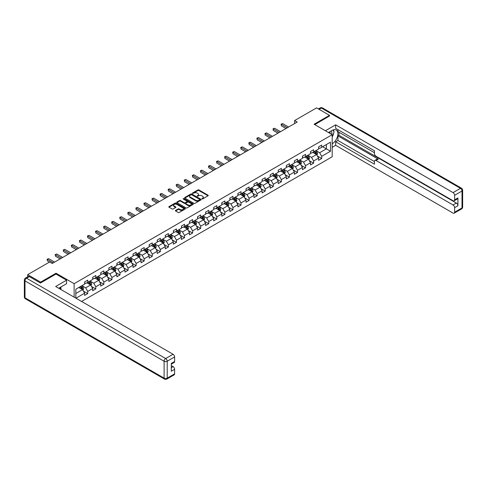 <?xml version="1.0" encoding="UTF-8"?>
<svg xmlns="http://www.w3.org/2000/svg" width="487" height="487" viewBox="0 0 487 487"><rect width="100%" height="100%" fill="white"/><g stroke="black" fill="none" stroke-linecap="round" stroke-linejoin="round"><path stroke-width="0.73" d="M201.935 198.921L202.647 198.921L208.04 195.804A0.718 0.414 0 0 0 208.04 195.22L198.903 189.942A0.718 0.414 0 0 0 197.886 189.942L192.493 193.059L192.493 193.467L193.899 193.065A2.295 1.327 0 0 1 197.15 193.065L197.911 193.503A2.295 1.327 0 0 1 198.58 194.441A2.295 1.327 0 0 1 197.911 195.378L197.211 196.194L198.623 195.792A2.295 1.327 0 0 1 201.868 195.792L202.629 196.231A2.295 1.327 0 0 1 203.304 197.168A2.295 1.327 0 0 1 202.629 198.106L201.935 198.921L201.935 198.507M175.6 210.402A0.718 0.414 0 0 0 175.6 210.987L178.163 212.466A0.718 0.414 0 0 0 179.179 212.466L185.17 209.008A0.718 0.414 0 0 0 185.17 208.424L176.032 203.146A0.718 0.414 0 0 0 175.016 203.146L169.026 206.604A0.718 0.414 0 0 0 169.026 207.194L172.124 208.978A0.718 0.414 0 0 0 173.135 208.978L175.704 207.499A0.718 0.414 0 0 0 175.704 206.914L174.163 206.025A1.918 1.108 0 0 1 173.603 205.24A1.918 1.108 0 0 1 174.79 204.217A1.918 1.108 0 0 1 176.878 204.461L182.899 207.931A1.918 1.108 0 0 1 183.459 208.716A1.918 1.108 0 0 1 182.272 209.739A1.918 1.108 0 0 1 180.184 209.501L179.179 208.923A0.718 0.414 0 0 0 178.163 208.923L175.6 210.402L175.6 210.987L178.163 209.52L178.163 208.923M56.023 274.096L56.023 273.231L40.61 282.125L27.68 274.662L27.68 276.817M56.023 273.231L74.127 283.678L332.195 134.686L332.195 156.777L81.597 301.459M329.504 116.143L329.504 115.334L314.097 124.234L332.195 134.686M329.504 115.334L316.574 107.87L294.598 120.563L294.598 123.546M27.68 274.662L49.662 261.976L52.249 263.467L297.186 122.054L294.598 120.563M193.954 203.353A0.718 0.414 0 0 0 194.964 203.353L200.954 199.895A0.718 0.414 0 0 0 200.954 199.311L191.817 194.033A0.718 0.414 0 0 0 190.801 194.033L184.81 197.491A0.718 0.414 0 0 0 184.81 198.075L193.954 203.353M183.264 199.031L193.053 204.455L187.075 207.912A0.718 0.414 0 0 1 186.058 207.912L176.921 202.635L176.921 202.05A0.718 0.414 0 0 0 176.921 202.635M176.921 202.05L179.484 200.571A0.718 0.414 0 0 1 180.5 200.571L184.202 202.708A0.718 0.414 0 0 0 185.218 202.708L186.923 201.728A0.718 0.414 0 0 0 186.923 201.137L183.063 198.915L183.776 198.501L193.065 203.864A0.718 0.414 0 0 1 193.065 204.449L193.065 203.864M74.127 297.149L74.127 283.678M83.405 291.098L87.727 293.594L87.727 291.415L92.688 288.548L92.688 290.727L95.793 288.937L95.793 286.758L100.76 283.891L100.76 286.07L103.865 284.28L103.865 282.101L108.826 279.234L108.826 281.413L111.931 279.617L111.931 277.438L116.892 274.577L116.892 276.756L119.997 274.96L119.997 272.781L124.964 269.914L124.964 272.093L128.069 270.303L128.069 268.124L133.03 265.257L133.03 267.436L136.135 265.646L136.135 263.467L141.096 260.6L141.096 262.779L144.201 260.989L144.201 258.81L149.168 255.943L149.168 258.122L152.273 256.332L152.273 254.153L157.234 251.286L157.234 253.465L160.339 251.669L160.339 249.49L165.3 246.623L165.3 248.808L168.405 247.012L168.405 244.833L173.372 241.966L173.372 244.145L176.477 242.356L176.477 240.176L181.438 237.309L181.438 239.488L184.543 237.699L184.543 235.519L189.504 232.652L189.504 234.831L192.608 233.042L192.608 230.862L197.576 227.995L197.576 230.174L200.681 228.385L200.681 226.199L205.642 223.338L205.642 225.518L208.746 223.722L208.746 221.542L213.708 218.675L213.708 220.855L216.812 219.065L216.812 216.885L221.78 214.018L221.78 216.198L224.884 214.408L224.884 212.229L229.846 209.361L229.846 211.541L232.95 209.751L232.95 207.572L237.912 204.704L237.912 206.884L241.016 205.094L241.016 202.915L245.984 200.047L245.984 202.227L249.088 200.431L249.088 198.252L254.05 195.39L254.05 197.57L257.154 195.774L257.154 193.595L262.116 190.727L262.116 192.907L265.22 191.117L265.22 188.938L270.188 186.071L270.188 188.25L273.292 186.46L273.292 184.281L278.254 181.414L278.254 183.593L281.358 181.803L281.358 179.624L286.319 176.757L286.319 178.936L289.424 177.146L289.424 174.967L294.392 172.1L294.392 174.279L297.496 172.483L297.496 170.304L302.457 167.443L302.457 169.622L305.562 167.826L305.562 165.647L310.523 162.78L310.523 164.959L313.628 163.169L313.628 160.99L318.595 158.123L318.595 160.302L321.7 158.512L321.7 156.333L330.49 151.256L330.49 142.18L326.351 144.566L326.351 148.87L330.49 151.256M87.727 293.594L84.622 295.384L84.622 293.204L75.96 298.208M75.832 298.129L75.832 289.205L84.622 284.128L84.622 281.949L87.727 280.159L87.727 282.338L92.688 279.471L92.688 277.292L95.793 275.502L95.793 277.681L100.76 274.814L100.76 272.635L103.865 270.839L103.865 273.018L108.826 270.157L108.826 267.972L111.931 266.182L111.931 268.361L116.892 265.494L116.892 263.315L119.997 261.525L119.997 263.704L124.964 260.837L124.964 258.658L128.069 256.868L128.069 259.047L133.03 256.18L133.03 254.001L136.135 252.211L136.135 254.391L141.096 251.523L141.096 249.344L144.201 247.548L144.201 249.734L149.168 246.866L149.168 244.687L152.273 242.891L152.273 245.071L157.234 242.209L157.234 240.024L160.339 238.234L160.339 240.414L165.3 237.546L165.3 235.367L168.405 233.577L168.405 235.757L173.372 232.889L173.372 230.71L176.477 228.92L176.477 231.1L181.438 228.233L181.438 226.053L184.543 224.263L184.543 226.443L189.504 223.576L189.504 221.396L192.608 219.6L192.608 221.786L197.576 218.919L197.576 216.739L200.681 214.944L200.681 217.123L205.642 214.256L205.642 212.076L208.746 210.287L208.746 212.466L213.708 209.599L213.708 207.419L216.812 205.63L216.812 207.809L221.78 204.942L221.78 202.762L224.884 200.973L224.884 203.152L229.846 200.285L229.846 198.106L232.95 196.316L232.95 198.495L237.912 195.628L237.912 193.449L241.016 191.653L241.016 193.832L245.984 190.971L245.984 188.792L249.088 186.996L249.088 189.175L254.05 186.308L254.05 184.129L257.154 182.339L257.154 184.518L262.116 181.651L262.116 179.472L265.22 177.682L265.22 179.861L270.188 176.994L270.188 174.815L273.292 173.025L273.292 175.204L278.254 172.337L278.254 170.158L281.358 168.368L281.358 170.547L286.319 167.68L286.319 165.501L289.424 163.705L289.424 165.884L294.392 163.023L294.392 160.838L297.496 159.048L297.496 161.227L302.457 158.36L302.457 156.181L305.562 154.391L305.562 156.571L310.523 153.703L310.523 151.524L313.628 149.734L313.628 151.914L318.595 149.046L318.595 146.867L321.7 145.077L321.7 147.257L330.49 142.18M86.899 282.813L90.625 284.962L85.657 287.829L81.932 285.68M84.622 282.935L85.657 283.531L87.727 282.338M85.657 287.829L87.727 291.415M90.625 284.962L92.688 288.548M94.965 278.156L98.691 280.305L93.723 283.172L90.004 281.023M92.688 278.278L93.723 278.874L95.793 277.681M93.723 283.172L95.793 286.758M98.691 280.305L100.76 283.891M103.037 273.499L106.756 275.648L101.795 278.515L98.07 276.366M100.76 273.621L101.795 274.218L103.865 273.018M101.795 278.515L103.865 282.101M106.756 275.648L108.826 279.234M111.103 268.842L114.829 270.991L109.861 273.858L106.136 271.709M108.826 268.958L109.861 269.555L111.931 268.361M109.861 273.858L111.931 277.438M114.829 270.991L116.892 274.577M119.169 264.185L122.894 266.334L117.927 269.201L114.208 267.046M116.892 264.301L117.927 264.898L119.997 263.704M117.927 269.201L119.997 272.781M122.894 266.334L124.964 269.914M127.241 259.522L130.96 261.677L125.999 264.538L122.274 262.39M124.964 259.644L125.999 260.241L128.069 259.047M125.999 264.538L128.069 268.124M130.96 261.677L133.03 265.257M135.307 254.865L139.032 257.014L134.065 259.881L130.339 257.733M133.03 254.987L134.065 255.584L136.135 254.391M134.065 259.881L136.135 263.467M139.032 257.014L141.096 260.6M143.373 250.208L147.098 252.357L142.131 255.225L138.411 253.076M141.096 250.33L142.131 250.927L144.201 249.734M142.131 255.225L144.201 258.81M147.098 252.357L149.168 255.943M151.445 245.551L155.164 247.7L150.203 250.568L146.477 248.419M149.168 245.667L150.203 246.27L152.273 245.071M150.203 250.568L152.273 254.153M155.164 247.7L157.234 251.286M159.511 240.895L163.236 243.043L158.269 245.911L154.543 243.762M157.234 241.01L158.269 241.607L160.339 240.414M158.269 245.911L160.339 249.49M163.236 243.043L165.3 246.623M167.577 236.238L171.302 238.387L166.335 241.254L162.615 239.099M165.3 236.353L166.335 236.95L168.405 235.757M166.335 241.254L168.405 244.833M171.302 238.387L173.372 241.966M175.649 231.575L179.368 233.73L174.407 236.591L170.681 234.442M173.372 231.696L174.407 232.293L176.477 231.1M174.407 236.591L176.477 240.176M179.368 233.73L181.438 237.309M183.715 226.918L187.44 229.067L182.473 231.934L178.747 229.785M181.438 227.039L182.473 227.636L184.543 226.443M182.473 231.934L184.543 235.519M187.44 229.067L189.504 232.652M191.781 222.261L195.506 224.41L190.539 227.277L186.819 225.128M189.504 222.382L190.539 222.979L192.608 221.786M190.539 227.277L192.608 230.862M195.506 224.41L197.576 227.995M199.853 217.604L203.572 219.753L198.611 222.62L194.885 220.471M197.576 217.719L198.611 218.322L200.681 217.123M198.611 222.62L200.681 226.199M203.572 219.753L205.642 223.338M207.919 212.947L211.644 215.096L206.677 217.963L202.951 215.814M205.642 213.062L206.677 213.659L208.746 212.466M206.677 217.963L208.746 221.542M211.644 215.096L213.708 218.675M215.985 208.284L219.71 210.439L214.743 213.306L211.023 211.151M213.708 208.406L214.743 209.002L216.812 207.809M214.743 213.306L216.812 216.885M219.71 210.439L221.78 214.018M224.057 203.627L227.776 205.776L222.815 208.643L219.089 206.494M221.78 203.749L222.815 204.345L224.884 203.152M222.815 208.643L224.884 212.229M227.776 205.776L229.846 209.361M232.122 198.97L235.848 201.119L230.881 203.986L227.155 201.837M229.846 199.092L230.881 199.688L232.95 198.495M230.881 203.986L232.95 207.572M235.848 201.119L237.912 204.704M240.188 194.313L243.914 196.462L238.947 199.329L235.227 197.18M237.912 194.435L238.947 195.031L241.016 193.832M238.947 199.329L241.016 202.915M243.914 196.462L245.984 200.047M248.26 189.656L251.98 191.805L247.019 194.672L243.293 192.523M245.984 189.772L247.019 190.374L249.088 189.175M247.019 194.672L249.088 198.252M251.98 191.805L254.05 195.39M256.326 184.999L260.052 187.148L255.085 190.015L251.359 187.86M254.05 185.115L255.085 185.711L257.154 184.518M255.085 190.015L257.154 193.595M260.052 187.148L262.116 190.727M264.392 180.336L268.118 182.491L263.15 185.352L259.431 183.203M262.116 180.458L263.15 181.054L265.22 179.861M263.15 185.352L265.22 188.938M268.118 182.491L270.188 186.071M272.464 175.679L276.184 177.828L271.222 180.695L267.497 178.546M270.188 175.801L271.222 176.397L273.292 175.204M271.222 180.695L273.292 184.281M276.184 177.828L278.254 181.414M280.53 171.022L284.256 173.171L279.288 176.038L275.563 173.889M278.254 171.144L279.288 171.741L281.358 170.547M279.288 176.038L281.358 179.624M284.256 173.171L286.319 176.757M288.596 166.365L292.322 168.514L287.354 171.381L283.635 169.233M286.319 166.487L287.354 167.084L289.424 165.884M287.354 171.381L289.424 174.967M292.322 168.514L294.392 172.1M296.668 161.708L300.388 163.857L295.426 166.724L291.701 164.576M294.392 161.824L295.426 162.421L297.496 161.227M295.426 166.724L297.496 170.304M300.388 163.857L302.457 167.443M304.734 157.051L308.46 159.2L303.492 162.068L299.767 159.913M302.457 157.167L303.492 157.764L305.562 156.571M303.492 162.068L305.562 165.647M308.46 159.2L310.523 162.78M312.8 152.388L316.526 154.543L311.558 157.404L307.839 155.256M310.523 152.51L311.558 153.107L313.628 151.914M311.558 157.404L313.628 160.99M316.526 154.543L318.595 158.123M322.625 146.715L326.351 148.87L319.63 152.748L315.905 150.599M318.595 147.853L319.63 148.45L321.7 147.257M319.63 152.748L321.7 156.333M40.61 282.125L40.61 282.935M75.832 293.503L82.553 289.625L78.833 287.47M82.553 289.625L84.622 293.204M317.378 156.017L321.7 158.512M309.312 160.68L313.628 163.169M301.24 165.337L305.562 167.826M293.174 169.993L297.496 172.483M285.108 174.65L289.424 177.146M277.036 179.307L281.358 181.803M268.97 183.964L273.292 186.46M260.904 188.627L265.22 191.117M252.832 193.284L257.154 195.774M244.766 197.941L249.088 200.431M236.7 202.598L241.016 205.094M228.628 207.255L232.95 209.751M220.562 211.912L224.884 214.408M212.496 216.575L216.812 219.065M204.424 221.232L208.746 223.722M196.358 225.889L200.681 228.385M188.292 230.546L192.608 233.042M180.22 235.203L184.543 237.699M172.155 239.866L176.477 242.356M164.089 244.523L168.405 247.012M156.017 249.18L160.339 251.669M147.951 253.837L152.273 256.332M139.885 258.494L144.201 260.989M131.813 263.15L136.135 265.646M123.747 267.813L128.069 270.303M115.681 272.47L119.997 274.96M107.609 277.127L111.931 279.617M99.543 281.784L103.865 284.28M91.477 286.441L95.793 288.937M202.135 198.988L202.629 198.702A2.295 1.327 0 0 0 203.304 197.765L203.304 197.168M198.58 194.441L198.58 195.037A2.295 1.327 0 0 1 197.911 195.975L197.412 196.267M208.04 195.22L208.04 195.804L198.903 190.539A0.718 0.414 0 0 0 197.886 190.539L192.694 193.54M200.948 199.901L191.817 194.63A0.718 0.414 0 0 0 190.801 194.63L184.823 198.081L184.81 197.491M199.688 199.804L199.688 199.396L191.665 194.763L190.222 195.19A2.295 1.327 0 0 0 189.546 196.127A2.295 1.327 0 0 0 190.222 197.065L195.701 200.23A2.295 1.327 0 0 0 198.952 200.23L199.688 199.804L199.688 200.4L199.834 199.603M189.546 196.127L189.546 196.724A2.295 1.327 0 0 0 190.222 197.661L190.222 197.065M199.688 200.4L198.952 200.827A2.295 1.327 0 0 1 195.701 200.827L190.222 197.661M176.927 202.641L179.484 201.168L179.484 200.571M187.13 201.435L187.13 202.032A0.718 0.414 0 0 1 186.923 202.324L185.218 203.304A0.718 0.414 0 0 1 184.202 203.304L180.5 201.168A0.718 0.414 0 0 0 179.484 201.168M188.049 204.93A1.918 1.108 0 0 0 190.143 205.167A1.918 1.108 0 0 0 191.33 204.144A1.918 1.108 0 0 0 190.764 203.359L188.646 202.135A0.718 0.414 0 0 0 187.629 202.135L185.931 203.116A0.718 0.414 0 0 0 185.931 203.706L188.049 204.93L188.049 205.526A1.918 1.108 0 0 0 190.143 205.764A1.918 1.108 0 0 0 191.33 204.741L191.33 204.144M185.717 203.414L185.717 204.01A0.718 0.414 0 0 0 185.931 204.303L185.931 203.706M188.049 205.526L185.931 204.303M183.459 208.716L183.459 209.313A1.918 1.108 0 0 1 182.272 210.335A1.918 1.108 0 0 1 180.184 210.098L179.179 209.52A0.718 0.414 0 0 0 178.163 209.52M173.603 205.24L173.603 205.843A1.918 1.108 0 0 0 174.163 206.622L174.163 206.025M175.691 207.505L174.163 206.622M185.157 209.014L176.032 203.743A0.718 0.414 0 0 0 175.016 203.743L169.038 207.2M316.934 155.25L317.548 153.697A1.936 1.12 -120 0 0 316.934 152.047L315.862 150.623M314.005 153.082L313.275 152.114M314.261 151.548L315.326 152.973A1.936 1.12 60 0 1 315.88 154.142L316.501 153.782A1.936 1.12 -120 0 0 315.947 152.614L314.882 151.189M314.395 151.469L315.582 153.052A0.986 0.572 60 0 1 315.759 153.35L316.501 153.782M287.306 127.758L281.37 124.331L282.667 123.588L288.596 127.01M286.009 128.501L281.37 125.823L281.09 124.167L282.667 123.588M281.37 125.823L281.09 124.167M331.726 134.412A4.754 2.745 120 0 0 331.02 131.033M330.21 133.535A3.257 1.881 120 0 0 329.541 131.898A3.257 1.881 120 0 0 329.529 131.892M332.834 130.041L334.106 131.849L332.195 136.774M59.944 287.537L61.143 289.649M328.445 132.519L332.091 130.413A8.23 4.748 120 0 1 336.207 130.005A8.23 4.748 120 0 1 337.485 136.537A8.23 4.748 120 0 1 332.195 143.793M332.195 147.317L335.659 145.315L335.659 141.79L374.448 164.186L374.448 161.38A2.192 1.266 -120 0 1 374.905 160.375A2.192 1.266 -120 0 1 376.001 160.485L453.062 204.972L456.368 203.061A2.192 1.266 60 0 1 457.92 205.751L457.92 197.923A2.192 1.266 60 0 1 457.47 198.927L454.158 200.839A2.192 1.266 -120 0 0 454.614 199.834L454.614 195.299A2.192 1.266 -120 0 0 453.062 192.608L460.459 188.341L321.335 108.023L319.088 109.319M338.97 132.239L338.97 135.283L337.935 135.879L337.935 140.475L335.659 141.79M337.935 129.67L337.935 131.636L374.448 152.717M454.158 200.839A2.192 1.266 -120 0 1 453.062 200.735L376.001 156.242A2.192 1.266 -120 0 1 374.448 153.557L374.448 150.751L335.659 128.355L335.659 124.83L453.062 192.608M325.395 130.76L335.659 124.83M335.659 145.315L453.062 213.093A2.192 1.266 -120 0 0 454.158 213.203A2.192 1.266 -120 0 0 454.614 212.198L454.614 207.657A2.192 1.266 -120 0 0 453.062 204.972M329.504 115.961L314.791 124.635M337.935 135.879L378.277 159.17L376.001 160.485M338.97 135.283L456.368 203.061M337.935 140.475L374.448 161.556M374.905 160.375L377.182 159.06A2.192 1.266 60 0 1 378.277 159.17M332.195 137.017A8.23 4.748 120 0 0 333.692 132.921M333.826 131.447A8.23 4.748 120 0 0 333.619 129.767M29.336 276.604L26.542 278.217A2.192 1.266 -120 0 0 25.446 278.107L28.24 276.494A2.192 1.266 60 0 1 29.336 276.604L40.458 283.026L55.975 274.065L66.573 280.189L66.573 283.708L59.231 287.951A8.23 4.748 120 0 0 58.732 288.261M66.573 280.189L55.664 286.49L173.062 354.268A2.192 1.266 60 0 1 174.614 356.953L174.614 361.494A2.192 1.266 60 0 1 174.157 362.498L171.302 364.148M60.936 288.943L60.936 286.965M171.302 367.642L173.062 366.626A2.192 1.266 60 0 1 174.614 369.316L174.614 373.858A2.192 1.266 60 0 1 174.157 374.862L166.761 379.13A2.192 1.266 -120 0 0 167.218 378.125L174.614 373.858M174.614 361.494L171.302 363.405L171.302 371.228L174.614 369.316M173.062 366.626L171.302 365.615M308.868 159.906L309.482 158.354A1.936 1.12 -120 0 0 308.861 156.704L307.796 155.28M305.933 157.739L305.209 156.771M306.189 156.205L307.26 157.63A1.936 1.12 60 0 1 307.814 158.799L308.435 158.439A1.936 1.12 -120 0 0 307.881 157.271L306.81 155.846M306.329 156.126L307.51 157.709A0.986 0.572 60 0 1 307.693 158.007L308.435 158.439M300.796 164.563L301.41 163.017A1.936 1.12 -120 0 0 300.796 161.361L299.73 159.937M297.867 162.402L297.143 161.434M298.123 160.862L299.195 162.293A1.936 1.12 60 0 1 299.748 163.455L300.369 163.096A1.936 1.12 -120 0 0 299.809 161.934L298.744 160.509M298.257 160.789L299.444 162.366A0.986 0.572 60 0 1 299.621 162.67L300.369 163.096M279.24 132.415L273.304 128.988L274.595 128.245L280.53 131.667M277.943 133.164L273.304 130.486L273.018 128.824L274.595 128.245M273.304 130.486L273.018 128.824M271.168 137.072L265.238 133.651L266.529 132.902L272.464 136.33M269.877 137.821L265.238 135.143L264.952 133.487L266.529 132.902M265.238 135.143L264.952 133.487M292.73 169.22L293.344 167.674A1.936 1.12 -120 0 0 292.73 166.024L291.658 164.6M289.802 167.059L289.071 166.091M290.057 165.525L291.123 166.95A1.936 1.12 60 0 1 291.676 168.112L292.297 167.753A1.936 1.12 -120 0 0 291.743 166.591L290.678 165.166M290.191 165.446L291.378 167.023A0.986 0.572 60 0 1 291.555 167.327L292.297 167.753M284.664 173.883L285.279 172.331A1.936 1.12 -120 0 0 284.658 170.681L283.592 169.257M281.73 171.716L281.005 170.748M281.985 170.182L283.057 171.607A1.936 1.12 60 0 1 283.611 172.769L284.231 172.41A1.936 1.12 -120 0 0 283.678 171.247L282.606 169.823M282.125 170.103L283.306 171.686A0.986 0.572 60 0 1 283.489 171.984L284.231 172.41M276.592 178.54L277.206 176.988A1.936 1.12 -120 0 0 276.592 175.338L275.526 173.914M273.664 176.373L272.939 175.405M273.919 174.839L274.991 176.264A1.936 1.12 60 0 1 275.545 177.432L276.166 177.073A1.936 1.12 -120 0 0 275.605 175.904L274.54 174.48M274.053 174.76L275.24 176.343A0.986 0.572 60 0 1 275.417 176.641L276.166 177.073M263.102 141.729L257.166 138.308L258.463 137.559L264.392 140.987M261.805 142.478L257.166 139.799L256.886 138.144L258.463 137.559M257.166 139.799L256.886 138.144M255.036 146.386L249.101 142.965L250.391 142.216L256.326 145.643M253.739 147.135L249.101 144.456L248.814 142.801L250.391 142.216M249.101 144.456L248.814 142.801M246.964 151.049L241.035 147.622L242.325 146.873L248.26 150.3M245.673 151.792L241.035 149.113L240.748 147.458L242.325 146.873M241.035 149.113L240.748 147.458M268.526 183.197L269.141 181.645A1.936 1.12 -120 0 0 268.526 179.995L267.454 178.571M265.598 181.03L264.867 180.062M265.853 179.496L266.919 180.921A1.936 1.12 60 0 1 267.473 182.089L268.094 181.73A1.936 1.12 -120 0 0 267.54 180.561L266.474 179.137M265.987 179.417L267.174 181A0.986 0.572 60 0 1 267.351 181.298L268.094 181.73M238.898 155.706L232.963 152.279L234.259 151.536L240.188 154.957M237.601 156.449L232.963 153.77L232.683 152.114L234.259 151.536M232.963 153.77L232.683 152.114M260.46 187.854L261.075 186.302A1.936 1.12 -120 0 0 260.454 184.652L259.388 183.228M257.526 185.687L256.801 184.719M257.781 184.153L258.853 185.577A1.936 1.12 60 0 1 259.407 186.746L260.028 186.387A1.936 1.12 -120 0 0 259.474 185.224L258.402 183.794M257.921 184.074L259.102 185.657A0.986 0.572 60 0 1 259.285 185.955L260.028 186.387M230.832 160.363L224.897 156.936L226.187 156.193L232.122 159.614M229.535 161.112L224.897 158.433L224.61 156.771L226.187 156.193M224.897 158.433L224.61 156.771M252.388 192.511L253.003 190.965A1.936 1.12 -120 0 0 252.388 189.309L251.322 187.885M249.46 190.35L248.735 189.382M249.715 188.81L250.787 190.24A1.936 1.12 60 0 1 251.341 191.403L251.962 191.044A1.936 1.12 -120 0 0 251.402 189.881L250.336 188.457M249.849 188.737L251.036 190.314A0.986 0.572 60 0 1 251.213 190.618L251.962 191.044M222.76 165.02L216.831 161.599L218.121 160.85L224.057 164.277M221.469 165.769L216.831 163.09L216.545 161.434L218.121 160.85M216.831 163.09L216.545 161.434M244.322 197.168L244.937 195.622A1.936 1.12 -120 0 0 244.322 193.972L243.25 192.548M241.394 195.007L240.663 194.039M241.649 193.473L242.715 194.897A1.936 1.12 60 0 1 243.269 196.06L243.89 195.701A1.936 1.12 -120 0 0 243.336 194.538L242.27 193.114M241.783 193.394L242.97 194.977A0.986 0.572 60 0 1 243.147 195.275L243.89 195.701M214.694 169.677L208.759 166.256L210.055 165.507L215.985 168.934M213.397 170.426L208.759 167.747L208.479 166.091L210.055 165.507M208.759 167.747L208.479 166.091M236.256 201.831L236.871 200.279A1.936 1.12 -120 0 0 236.25 198.629L235.184 197.205M233.322 199.664L232.597 198.696M233.577 198.13L234.649 199.554A1.936 1.12 60 0 1 235.203 200.717L235.824 200.364A1.936 1.12 -120 0 0 235.27 199.195L234.198 197.771M233.717 198.051L234.898 199.633A0.986 0.572 60 0 1 235.081 199.932L235.824 200.364M206.628 174.34L200.693 170.913L201.983 170.164L207.919 173.591M205.331 175.083L200.693 172.404L200.407 170.748L201.983 170.164M200.693 172.404L200.407 170.748M228.184 206.488L228.799 204.936A1.936 1.12 -120 0 0 228.184 203.286L227.119 201.862M225.256 204.321L224.531 203.353M225.511 202.787L226.583 204.211A1.936 1.12 60 0 1 227.137 205.38L227.758 205.021A1.936 1.12 -120 0 0 227.198 203.852L226.132 202.428M225.645 202.708L226.832 204.29A0.986 0.572 60 0 1 227.009 204.589L227.758 205.021M198.556 178.997L192.627 175.57L193.917 174.821L199.853 178.248M197.265 179.74L192.627 177.061L192.341 175.405L193.917 174.821M192.627 177.061L192.341 175.405M220.118 211.145L220.733 209.593A1.936 1.12 -120 0 0 220.118 207.943L219.047 206.518M217.19 208.978L216.459 208.01M217.446 207.444L218.511 208.868A1.936 1.12 60 0 1 219.065 210.037L219.686 209.678A1.936 1.12 -120 0 0 219.132 208.509L218.066 207.085M217.579 207.365L218.766 208.947A0.986 0.572 60 0 1 218.943 209.246L219.686 209.678M190.49 183.654L184.555 180.227L185.851 179.484L191.781 182.905M189.193 184.396L184.555 181.724L184.275 180.062L185.851 179.484M184.555 181.724L184.275 180.062M212.052 215.802L212.667 214.25A1.936 1.12 -120 0 0 212.046 212.6L210.981 211.175M209.118 213.641L208.393 212.673M209.373 212.101L210.445 213.525A1.936 1.12 60 0 1 210.999 214.694L211.62 214.335A1.936 1.12 -120 0 0 211.066 213.172L209.994 211.742M209.513 212.028L210.694 213.604A0.986 0.572 60 0 1 210.877 213.903L211.62 214.335M182.424 188.311L176.489 184.883L177.779 184.141L183.715 187.562M181.127 189.059L176.489 186.381L176.203 184.719L177.779 184.141M176.489 186.381L176.203 184.719M203.98 220.459L204.595 218.913A1.936 1.12 -120 0 0 203.98 217.263L202.915 215.832M201.052 218.298L200.327 217.33M201.308 216.764L202.379 218.188A1.936 1.12 60 0 1 202.933 219.351L203.554 218.992A1.936 1.12 -120 0 0 202.994 217.829L201.928 216.405M201.441 216.685L202.629 218.261A0.986 0.572 60 0 1 202.805 218.566L203.554 218.992M174.352 192.968L168.423 189.546L169.713 188.798L175.649 192.225M173.062 193.716L168.423 191.038L168.137 189.382L169.713 188.798M168.423 191.038L168.137 189.382M195.914 225.116L196.529 223.57A1.936 1.12 -120 0 0 195.914 221.92L194.843 220.495M192.986 222.955L192.255 221.987M193.242 221.421L194.307 222.845A1.936 1.12 60 0 1 194.861 224.008L195.482 223.649A1.936 1.12 -120 0 0 194.928 222.486L193.863 221.061M193.376 221.342L194.563 222.924A0.986 0.572 60 0 1 194.739 223.223L195.482 223.649M166.286 197.625L160.351 194.203L161.647 193.455L167.577 196.882M164.99 198.373L160.351 195.695L160.071 194.039L161.647 193.455M160.351 195.695L160.071 194.039M187.848 229.779L188.463 228.226A1.936 1.12 -120 0 0 187.842 226.577L186.777 225.152M184.914 227.612L184.189 226.644M185.17 226.078L186.241 227.502A1.936 1.12 60 0 1 186.795 228.665L187.416 228.312A1.936 1.12 -120 0 0 186.862 227.143L185.791 225.718M185.31 225.998L186.491 227.581A0.986 0.572 60 0 1 186.673 227.879L187.416 228.312M158.22 202.288L152.285 198.86L153.575 198.112L159.511 201.539M156.924 203.03L152.285 200.352L151.999 198.696L153.575 198.112M152.285 200.352L151.999 198.696M179.776 234.436L180.391 232.883A1.936 1.12 -120 0 0 179.776 231.234L178.711 229.809M176.848 232.269L176.124 231.301M177.104 230.735L178.175 232.159A1.936 1.12 60 0 1 178.729 233.328L179.35 232.969A1.936 1.12 -120 0 0 178.79 231.8L177.725 230.375M177.238 230.655L178.425 232.238A0.986 0.572 60 0 1 178.601 232.536L179.35 232.969M150.148 206.945L144.219 203.517L145.51 202.775L151.445 206.196M148.858 207.687L144.219 205.009L143.933 203.353L145.51 202.775M144.219 205.009L143.933 203.353M171.71 239.093L172.325 237.54A1.936 1.12 -120 0 0 171.71 235.891L170.639 234.466M168.782 236.925L168.052 235.958M169.038 235.391L170.103 236.816A1.936 1.12 60 0 1 170.657 237.985L171.278 237.626A1.936 1.12 -120 0 0 170.724 236.457L169.659 235.032M169.172 235.312L170.359 236.895A0.986 0.572 60 0 1 170.535 237.193L171.278 237.626M142.082 211.602L136.147 208.174L137.444 207.432L143.373 210.853M140.786 212.35L136.147 209.672L135.867 208.01L137.444 207.432M136.147 209.672L135.867 208.01M163.644 243.75L164.259 242.203A1.936 1.12 -120 0 0 163.638 240.548L162.573 239.123M160.71 241.589L159.986 240.621M160.966 240.048L162.037 241.473A1.936 1.12 60 0 1 162.591 242.642L163.212 242.282A1.936 1.12 -120 0 0 162.658 241.12L161.587 239.695M161.106 239.975L162.287 241.552A0.986 0.572 60 0 1 162.469 241.856L163.212 242.282M134.016 216.258L128.081 212.831L129.372 212.088L135.307 215.51M132.72 217.007L128.081 214.329L127.795 212.673L129.372 212.088M128.081 214.329L127.795 212.673M155.572 248.407L156.187 246.86A1.936 1.12 -120 0 0 155.572 245.211L154.507 243.786M152.644 246.245L151.92 245.278M152.9 244.711L153.971 246.136A1.936 1.12 60 0 1 154.525 247.299L155.146 246.939A1.936 1.12 -120 0 0 154.586 245.777L153.521 244.352M153.034 244.632L154.221 246.209A0.986 0.572 60 0 1 154.397 246.513L155.146 246.939M125.944 220.915L120.015 217.494L121.306 216.745L127.241 220.173M124.654 221.664L120.015 218.986L119.729 217.33L121.306 216.745M120.015 218.986L119.729 217.33M147.506 253.063L148.121 251.517A1.936 1.12 -120 0 0 147.506 249.868L146.435 248.443M144.578 250.902L143.848 249.934M144.834 249.368L145.899 250.793A1.936 1.12 60 0 1 146.453 251.956L147.074 251.596A1.936 1.12 -120 0 0 146.52 250.434L145.455 249.009M144.968 249.289L146.155 250.872A0.986 0.572 60 0 1 146.331 251.17L147.074 251.596M117.878 225.572L111.943 222.151L113.24 221.402L119.169 224.83M116.582 226.321L111.943 223.643L111.663 221.987L113.24 221.402M111.943 223.643L111.663 221.987M139.44 257.726L140.055 256.174A1.936 1.12 -120 0 0 139.434 254.524L138.369 253.1M136.506 255.559L135.782 254.591M136.762 254.025L137.833 255.45A1.936 1.12 60 0 1 138.387 256.612L139.008 256.259A1.936 1.12 -120 0 0 138.454 255.091L137.383 253.666M136.902 253.946L138.083 255.529A0.986 0.572 60 0 1 138.265 255.827L139.008 256.259M109.812 230.235L103.877 226.808L105.168 226.059L111.103 229.487M108.516 230.978L103.877 228.3L103.591 226.644L105.168 226.059M103.877 228.3L103.591 226.644M131.368 262.383L131.983 260.831A1.936 1.12 -120 0 0 131.368 259.181L130.303 257.757M128.44 260.216L127.716 259.248M128.696 258.682L129.767 260.107A1.936 1.12 60 0 1 130.321 261.276L130.942 260.916A1.936 1.12 -120 0 0 130.382 259.748L129.317 258.323M128.83 258.603L130.017 260.186A0.986 0.572 60 0 1 130.193 260.484L130.942 260.916M101.74 234.892L95.811 231.465L97.102 230.722L103.037 234.144M100.45 235.635L95.811 232.956L95.525 231.301L97.102 230.722M95.811 232.956L95.525 231.301M123.302 267.04L123.917 265.488A1.936 1.12 -120 0 0 123.302 263.838L122.231 262.414M120.374 264.873L119.644 263.905M120.63 263.339L121.695 264.764A1.936 1.12 60 0 1 122.249 265.932L122.87 265.573A1.936 1.12 -120 0 0 122.316 264.404L121.251 262.98M120.764 263.26L121.951 264.843A0.986 0.572 60 0 1 122.127 265.141L122.87 265.573M93.674 239.549L87.739 236.122L89.036 235.379L94.965 238.8M92.378 240.298L87.739 237.619L87.459 235.958L89.036 235.379M87.739 237.619L87.459 235.958M115.236 271.697L115.851 270.151A1.936 1.12 -120 0 0 115.23 268.495L114.165 267.071M112.302 269.536L111.578 268.568M112.558 267.996L113.629 269.427A1.936 1.12 60 0 1 114.183 270.589L114.804 270.23A1.936 1.12 -120 0 0 114.25 269.067L113.179 267.643M112.698 267.923L113.879 269.5A0.986 0.572 60 0 1 114.061 269.804L114.804 270.23M85.609 244.206L79.673 240.785L80.964 240.036L86.899 243.463M84.312 244.955L79.673 242.276L79.387 240.621L80.964 240.036M79.673 242.276L79.387 240.621M107.164 276.354L107.779 274.808A1.936 1.12 -120 0 0 107.164 273.158L106.099 271.734M104.236 274.193L103.512 273.225M104.492 272.659L105.563 274.084A1.936 1.12 60 0 1 106.117 275.246L106.738 274.887A1.936 1.12 -120 0 0 106.178 273.724L105.113 272.3M104.626 272.58L105.813 274.157A0.986 0.572 60 0 1 105.989 274.461L106.738 274.887M77.536 248.863L71.607 245.442L72.898 244.693L78.833 248.12M76.246 249.612L71.607 246.933L71.321 245.278L72.898 244.693M71.607 246.933L71.321 245.278M99.098 281.017L99.713 279.465A1.936 1.12 -120 0 0 99.098 277.815L98.027 276.391M96.17 278.85L95.44 277.882M96.426 277.316L97.491 278.741A1.936 1.12 60 0 1 98.045 279.903L98.666 279.544A1.936 1.12 -120 0 0 98.112 278.381L97.047 276.957M96.56 277.237L97.747 278.82A0.986 0.572 60 0 1 97.924 279.118L98.666 279.544M69.471 253.52L63.535 250.099L64.832 249.35L70.761 252.777M68.174 254.269L63.535 251.59L63.255 249.934L64.832 249.35M63.535 251.59L63.255 249.934M91.032 285.674L91.647 284.122A1.936 1.12 -120 0 0 91.026 282.472L89.961 281.048M88.098 283.507L87.374 282.539M88.36 281.973L89.425 283.397A1.936 1.12 60 0 1 89.979 284.566L90.6 284.207A1.936 1.12 -120 0 0 90.046 283.038L88.975 281.614M88.494 281.894L89.675 283.477A0.986 0.572 60 0 1 89.858 283.775L90.6 284.207M61.405 258.183L55.469 254.756L56.76 254.007L62.695 257.434M60.108 258.926L55.469 256.247L55.183 254.591L56.76 254.007M55.469 256.247L55.183 254.591M82.96 290.331L83.575 288.779A1.936 1.12 -120 0 0 82.96 287.129L81.895 285.705M80.032 288.164L79.308 287.196M80.288 286.63L81.359 288.054A1.936 1.12 60 0 1 81.913 289.223L82.534 288.864A1.936 1.12 -120 0 0 81.974 287.695L80.909 286.271M80.422 286.551L81.609 288.134A0.986 0.572 60 0 1 81.786 288.432L82.534 288.864M53.333 262.84L47.403 259.413L48.694 258.67L54.629 262.091M49.455 262.091L47.403 260.904L47.117 259.248L48.694 258.67M47.403 260.904L47.117 259.248M202.629 198.702L202.629 198.106M197.211 196.194L197.211 195.786M197.911 195.975L197.911 195.378M192.493 193.467L192.493 193.059M197.886 190.539L197.886 189.942M198.903 190.539L198.903 189.942M190.801 194.63L190.801 194.033M191.817 194.63L191.817 194.033M200.954 199.895L200.954 199.311M195.701 200.827L195.701 200.23M198.952 200.827L198.952 200.23M180.5 201.168L180.5 200.571M184.202 203.304L184.202 202.708M185.218 203.304L185.218 202.708M186.923 202.324L186.923 201.728M183.776 199.098L183.776 198.501M179.179 209.52L179.179 208.923M180.184 210.098L180.184 209.501M175.704 207.499L175.704 206.914M169.026 207.194L169.026 206.604M175.016 203.743L175.016 203.146M176.032 203.743L176.032 203.146M185.17 209.008L185.17 208.424M316.337 154.428L317.536 153.734M315.947 152.614L316.934 152.047M314.572 153.411L315.326 152.973M454.614 199.834L457.92 197.923M457.92 205.751L454.614 207.657M454.614 212.198L462.005 207.931L462.005 191.026L454.614 195.299M462.005 207.931A2.192 1.266 60 0 1 461.554 208.935A2.192 2.192 0 0 0 462.65 207.03A2.192 1.266 180 0 1 462.005 207.931M462.005 191.026A2.192 1.266 0 0 0 462.65 190.131A2.192 2.192 0 0 0 461.554 188.232A2.192 1.266 -60 0 0 460.459 188.341A2.192 1.266 60 0 1 462.005 191.026M318.443 108.948L320.239 107.913A2.192 1.266 60 0 1 321.335 108.023A2.192 1.266 -60 0 1 322.431 107.913L461.554 188.232M25.446 278.107A2.192 2.192 0 0 0 24.35 280.007A2.192 1.266 180 0 0 24.995 280.902A2.192 1.266 -60 0 1 26.542 278.217L165.665 358.535A2.192 1.266 -60 0 0 164.113 361.226L24.995 280.902L24.995 297.807L164.113 378.125L164.113 361.226A2.192 1.266 -0 0 0 167.218 361.226L167.218 378.125A2.192 1.266 180 0 1 164.113 378.125A2.192 1.266 -60 0 0 164.569 379.13A2.192 2.192 0 0 0 166.761 379.13M174.614 356.953L167.218 361.226A2.192 1.266 -120 0 0 165.665 358.535L173.062 354.268M25.446 298.811A2.192 1.266 -60 0 1 24.995 297.807A2.192 1.266 -0 0 1 24.35 296.906A2.192 2.192 0 0 0 25.446 298.811L164.569 379.13M308.265 159.091L309.47 158.397M307.881 157.271L308.861 156.704M306.5 158.068L307.26 157.63M300.199 163.748L301.398 163.054M299.809 161.934L300.796 161.361M298.434 162.725L299.195 162.293M292.133 168.405L293.332 167.711M291.743 166.591L292.73 166.024M290.368 167.388L291.123 166.95M284.061 173.062L285.266 172.368M283.678 171.247L284.658 170.681M282.296 172.045L283.057 171.607M275.995 177.718L277.194 177.025M275.605 175.904L276.592 175.338M274.23 176.702L274.991 176.264M267.929 182.375L269.128 181.681M267.54 180.561L268.526 179.995M266.164 181.359L266.919 180.921M259.857 187.038L261.062 186.344M259.474 185.224L260.454 184.652M258.092 186.016L258.853 185.577M251.791 191.695L252.99 191.001M251.402 189.881L252.388 189.309M250.026 190.673L250.787 190.24M243.725 196.352L244.924 195.658M243.336 194.538L244.322 193.972M241.96 195.336L242.715 194.897M235.653 201.009L236.859 200.315M235.27 199.195L236.25 198.629M233.888 199.993L234.649 199.554M227.587 205.666L228.787 204.972M227.198 203.852L228.184 203.286M225.822 204.65L226.583 204.211M219.521 210.329L220.721 209.629M219.132 208.509L220.118 207.943M217.756 209.307L218.511 208.868M211.449 214.986L212.655 214.292M211.066 213.172L212.046 212.6M209.684 213.963L210.445 213.525M203.383 219.643L204.583 218.949M202.994 217.829L203.98 217.263M201.618 218.62L202.379 218.188M195.317 224.3L196.517 223.606M194.928 222.486L195.914 221.92M193.552 223.283L194.307 222.845M187.245 228.957L188.451 228.263M186.862 227.143L187.842 226.577M185.48 227.94L186.241 227.502M179.179 233.614L180.379 232.92M178.79 231.8L179.776 231.234M177.414 232.597L178.175 232.159M171.114 238.277L172.313 237.583M170.724 236.457L171.71 235.891M169.348 237.254L170.103 236.816M163.042 242.934L164.247 242.24M162.658 241.12L163.638 240.548M161.276 241.911L162.037 241.473M154.976 247.591L156.175 246.897M154.586 245.777L155.572 245.211M153.21 246.574L153.971 246.136M146.91 252.248L148.109 251.554M146.52 250.434L147.506 249.868M145.144 251.231L145.899 250.793M138.838 256.905L140.043 256.211M138.454 255.091L139.434 254.524M137.072 255.888L137.833 255.45M130.772 261.562L131.971 260.868M130.382 259.748L131.368 259.181M129.006 260.545L129.767 260.107M122.706 266.225L123.905 265.531M122.316 264.404L123.302 263.838M120.94 265.202L121.695 264.764M114.634 270.882L115.839 270.188M114.25 269.067L115.23 268.495M112.868 269.859L113.629 269.427M106.568 275.539L107.767 274.845M106.178 273.724L107.164 273.158M104.802 274.522L105.563 274.084M98.502 280.195L99.701 279.501M98.112 278.381L99.098 277.815M96.736 279.179L97.491 278.741M90.43 284.852L91.635 284.158M90.046 283.038L91.026 282.472M88.664 283.836L89.425 283.397M82.364 289.509L83.563 288.815M81.974 287.695L82.96 287.129M80.599 288.493L81.359 288.054M454.158 213.203L461.554 208.935M462.65 207.03L462.65 190.131M322.431 107.913A2.192 2.192 0 0 0 320.239 107.913M24.35 280.007L24.35 296.906"/></g></svg>
